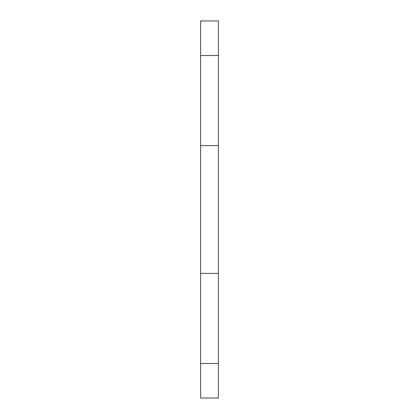<?xml version="1.0" encoding="UTF-8"?>
<svg xmlns="http://www.w3.org/2000/svg" width="419" height="419" viewBox="0 0 419 419"><rect width="100%" height="100%" fill="white"/><g stroke="black" fill="none" stroke-linecap="round" stroke-linejoin="round"><path stroke-width="0.63" d="M200.612 363.483L200.612 398.05L218.388 398.05L218.388 273.387L200.612 273.387L200.612 363.483L218.388 363.483M218.388 273.387L218.388 20.95L200.612 20.95L200.612 273.387M218.388 145.613L200.612 145.613M218.388 55.518L200.612 55.518"/></g></svg>
